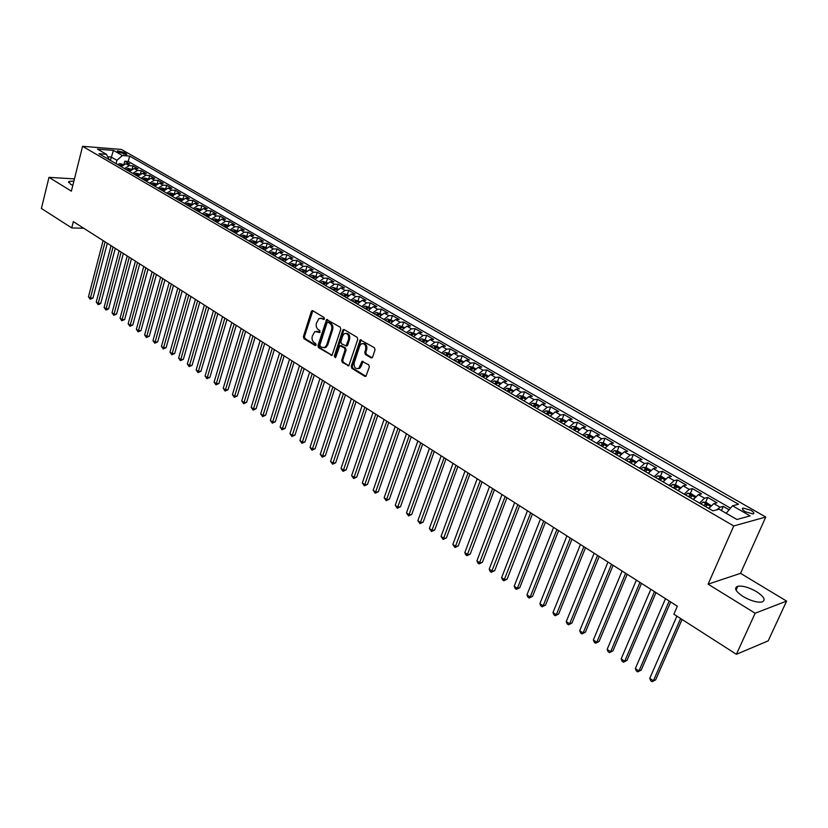 <?xml version="1.0" encoding="UTF-8"?>
<svg xmlns="http://www.w3.org/2000/svg" width="828" height="828" viewBox="0 0 828 828"><rect width="100%" height="100%" fill="white"/><g stroke="black" fill="none" stroke-linecap="round" stroke-linejoin="round"><path stroke-width="1.24" d="M324.421 318.873L323.996 317.445L312.808 310.728L311.318 311.504L303.39 336.634L303.99 338.662L315.044 345.504L316.089 344.986L315.665 343.558L314.226 342.668C312.291 341.146 311.649 338.973 312.301 336.137L314.806 331.562L319.846 332.514L319.825 330.538L318.376 329.658C316.42 328.147 315.779 325.963 316.441 323.127L319.008 318.48L321.916 318.542L323.365 319.422L324.421 318.873M756.533 591.647C749.029 587.404 742.788 585.603 737.82 586.234C733.711 587.921 735.461 591.347 743.078 596.512C750.582 600.786 756.854 602.618 761.884 602.028C766.066 600.279 764.275 596.822 756.533 591.647M73.889 181.073L68.91 181.404L70.442 184.189L72.812 185.4M750.83 510.276L743.161 508.05C741.619 508.62 742.364 509.841 745.386 511.735L753.076 513.971C754.629 513.401 753.884 512.17 750.83 510.276M371.016 357.851L372.61 357.085L375.043 349.82L374.401 347.698L360.232 339.822L351.238 366.224L351.859 368.315L364.837 376.357L365.935 376.316L369.329 366.907L368.698 364.796L362.022 361.391L358.741 368.346C355.336 369.195 353.825 367.353 354.198 362.809L359.776 345.918L361.215 343.91C364.61 343.134 366.1 344.997 365.697 349.499L364.755 352.324L365.386 354.436L371.016 357.851L372.114 357.81M708.095 584.175L755.146 613.217L736.392 654.306L768.187 640.872L786.6 601.097L740.542 573.328L765.755 517.024L733.743 525.966L708.095 584.175L740.542 573.328M74.448 178.879L48.987 177.347L71.374 191.164L82.583 146.308L733.743 525.966M48.987 177.347L41.4 208.459L71.746 227.917L83.742 228.259M736.392 654.306L673.868 614.2L677.345 606.199L73.33 221.635L71.746 227.917M340.794 329.223L340.173 327.153L326.605 319.546L317.931 345.628L318.532 347.667L332.018 355.409L340.794 329.223M344.231 329.596L357.127 337.327L357.758 339.418L348.816 365.769L342.306 362.395L341.685 360.315L345.059 349.996L344.438 347.915L339.822 345.711L335.785 357.178L335.423 357.696L334.295 356.247L342.688 330.362L344.231 329.596L342.688 330.362M729.126 509.779L723.248 506.384L721.436 510.534M716.665 509.862L720.081 507.191L713.829 503.579L717.017 502.793L707.733 497.431L705.58 502.42M699.505 503.051L704.524 498.208L698.366 494.647L701.585 493.892L692.436 488.613L690.324 493.55M684.176 494.14L689.196 489.348L683.131 485.839L686.381 485.115L677.356 479.909L675.296 484.804M669.065 485.353L674.095 480.613L668.113 477.156L671.384 476.462L662.483 471.339L660.465 476.172M654.172 476.69L659.202 472.001L653.302 468.596L656.594 467.934L647.827 462.883L645.85 467.675M639.485 468.141L644.515 463.514L638.698 460.151L642.021 459.53L633.368 454.541L631.433 459.292M625.005 459.726L630.036 455.141L624.302 451.829L627.645 451.239L619.116 446.323L617.222 451.022M610.733 451.415L615.753 446.892L610.101 443.622L613.465 443.063L605.051 438.209L603.198 442.866M596.646 443.228L601.666 438.747L596.088 435.528L599.482 434.99L591.182 430.208L589.37 434.824M582.757 435.145L587.776 430.715L582.281 427.538L585.696 427.041L577.509 422.321L575.719 426.886M569.064 427.176L574.073 422.797L568.65 419.661L572.086 419.185L564.003 414.528L562.253 419.061M555.547 419.32L560.556 414.983L555.205 411.889L558.662 411.444L550.692 406.848L548.974 411.34M546.925 414.3L547.587 412.572L549.254 413.451L547.732 414.58M542.205 411.557L547.225 407.272L541.936 404.219L545.414 403.805L537.548 399.272L535.861 403.722M529.051 403.909L534.06 399.665L528.844 396.653L532.342 396.26L524.579 391.789L522.923 396.198L519.715 395.67L517.417 397.14M516.072 396.353L521.071 392.161L515.927 389.191L519.435 388.829L511.776 384.409L510.151 388.798M503.258 388.901L508.257 384.751L503.186 381.822L506.705 381.48L499.149 377.123L497.545 381.491M490.611 381.553L495.61 377.444L490.6 374.546L494.14 374.235L486.678 369.93L485.104 374.277M478.139 374.287L483.128 370.23L478.18 367.363L481.741 367.073L474.372 362.83L472.819 367.156M465.812 367.125L470.801 363.099L465.916 360.284L469.486 360.014L462.221 355.812L460.689 360.128M453.651 360.045L458.64 356.071L453.816 353.277L457.398 353.038L450.225 348.899L448.714 353.183M441.645 353.07L446.623 349.126L441.862 346.373L445.464 346.156L438.374 342.067L436.884 346.332M429.794 346.166L434.762 342.274L430.063 339.552L433.675 339.356L426.668 335.309L425.209 339.563M418.088 339.366L423.056 335.506L418.409 332.815L422.032 332.639L415.118 328.654L413.669 332.877M406.527 332.639L411.485 328.819L406.9 326.16L410.543 326.004L403.712 322.071L402.284 326.273M395.111 325.994L400.069 322.216L395.536 319.598L399.179 319.453L392.441 315.561L391.033 319.753M383.84 319.442L388.787 315.696L384.306 313.108L387.97 312.984L381.304 309.144L379.917 313.315M372.704 312.963L377.64 309.248L373.221 306.691L376.885 306.598L370.302 302.8L368.936 306.95M361.701 306.567L366.628 302.882L362.271 300.367L365.945 300.285L359.435 296.527L358.089 300.667M350.834 300.243L355.761 296.6L351.445 294.106L355.129 294.043L348.702 290.338L347.377 294.457M340.101 293.992L345.017 290.39L340.753 287.927L344.448 287.885L338.093 284.221L336.789 288.32M329.492 287.823L334.398 284.252L330.186 281.82L333.891 281.789L327.619 278.177L326.325 282.255M319.008 281.727L323.903 278.187L319.743 275.786L323.458 275.776L317.259 272.205L315.986 276.262M308.647 275.703L313.543 272.195L309.424 269.824L313.15 269.824L307.022 266.295L305.76 270.332M298.411 269.752L303.296 266.274L299.229 263.925L302.955 263.956L296.9 260.458L295.658 264.484M288.299 263.863L293.174 260.427L289.158 258.098L292.884 258.139L286.902 254.693L285.67 258.698M278.301 258.046L283.166 254.641L279.191 252.343L282.928 252.395L277.007 248.99L275.807 252.975M268.417 252.302L273.271 248.917L269.348 246.651L273.085 246.723L267.237 243.349L266.047 247.324M258.647 246.62L263.49 243.266L259.609 241.031L263.356 241.114L257.58 237.771L256.401 241.735M248.99 241L253.823 237.677L249.994 235.462L253.741 235.566L248.027 232.264L246.868 236.197M239.437 235.442L244.27 232.161L240.472 229.967L244.229 230.081L238.578 226.82L237.429 230.733M229.998 229.956L234.821 226.696L231.064 224.523L234.831 224.657L229.242 221.428L228.104 225.33M220.662 224.523L225.475 221.293L221.769 219.151L225.526 219.296L220 216.098L218.892 219.989M211.43 219.151L216.232 215.953L212.568 213.831L216.336 213.986L210.871 210.829L209.763 214.7M202.301 213.841L207.093 210.674L203.471 208.573L207.238 208.739L201.835 205.623L200.749 209.474L196.836 208.314L194.559 209.339M193.276 208.594L198.058 205.447L194.476 203.377L198.244 203.553L192.903 200.469L191.858 204.195M184.344 203.398L189.126 200.283L185.576 198.234L189.353 198.42L184.064 195.367L183.06 198.968M175.515 198.265L180.287 195.17L176.778 193.141L180.556 193.348L175.319 190.326L174.366 193.814M166.78 193.183L171.541 190.119L168.063 188.111L171.851 188.329L166.666 185.337L165.755 188.712M158.138 188.153L162.888 185.12L159.452 183.133L163.24 183.361L158.117 180.4L157.227 183.681M149.599 183.185L154.329 180.173L150.934 178.206L154.722 178.444L149.651 175.526L148.802 178.693M141.143 178.268L145.863 175.277L142.509 173.331L146.287 173.58L141.277 170.692L140.46 173.776M132.77 173.404L137.489 170.433L134.167 168.508L137.955 168.777L132.987 165.91L129.199 165.641L124.5 168.581M132.201 168.902L132.987 165.91M117.98 151.928L126.86 154.536L124.386 152.435L117.307 150.851L117.98 151.928M765.755 517.024L121.488 149.464L82.583 146.308M736.941 519.477L726.177 513.236L732.521 505.794L738.535 504.242L129.644 156.099L122.399 155.54L116.893 160.342L116.034 163.665M732.521 505.794L750.096 515.885L736.889 519.487L719.17 509.22L712.877 510.835L98.946 153.718L106.419 154.298L97.476 149.123L113.457 150.406L122.399 155.54M730.503 508.154L128.247 161.439L124.79 161.181L129.696 164.016L125.908 163.737L121.209 166.676M137.489 170.433L141.277 170.692M145.863 175.277L149.651 175.526M154.329 180.173L158.117 180.4M162.888 185.12L166.666 185.337M171.541 190.119L175.319 190.326M180.287 195.17L184.064 195.367M189.126 200.283L192.903 200.469M198.058 205.447L201.835 205.623M207.093 210.674L210.871 210.829M216.232 215.953L220 216.098M225.475 221.293L229.242 221.428M234.821 226.696L238.578 226.82M244.27 232.161L248.027 232.264M253.823 237.677L257.58 237.771M263.49 243.266L267.237 243.349M273.271 248.917L277.007 248.99M283.166 254.641L286.902 254.693M293.174 260.427L296.9 260.458M303.296 266.274L307.022 266.295M313.543 272.195L317.259 272.205M323.903 278.187L327.619 278.177M334.398 284.252L338.093 284.221M345.017 290.39L348.702 290.338M355.761 296.6L359.435 296.527M366.628 302.882L370.302 302.8M377.64 309.248L381.304 309.144M388.787 315.696L392.441 315.561M400.069 322.216L403.712 322.071M411.485 328.819L415.118 328.654M423.056 335.506L426.668 335.309M434.762 342.274L438.374 342.067M446.623 349.126L450.225 348.899M458.64 356.071L462.221 355.812M470.801 363.099L474.372 362.83M483.128 370.23L486.678 369.93M495.61 377.444L499.149 377.123M508.257 384.751L511.776 384.409M521.071 392.161L524.579 391.789M534.06 399.665L537.548 399.272M547.225 407.272L550.692 406.848M560.556 414.983L564.003 414.528M574.073 422.797L577.509 422.321M587.776 430.715L591.182 430.208M601.666 438.747L605.051 438.209M615.753 446.892L619.116 446.323M630.036 455.141L633.368 454.541M644.515 463.514L647.827 462.883M659.202 472.001L662.483 471.339M674.095 480.613L677.356 479.909M689.196 489.348L692.436 488.613M704.524 498.208L707.733 497.431M720.081 507.191L723.248 506.384M116.893 160.342L111.211 157.041L107.733 156.782M110.352 160.363L113.457 150.406M755.146 613.217L786.6 601.097M124.034 164.089L124.79 161.181M128.247 161.439L129.644 156.099M109.317 159.752L106.419 154.298M134.167 168.508L129.447 171.468M142.509 173.331L137.779 176.312M150.934 178.206L146.204 181.208M159.452 183.133L154.712 186.165M168.063 188.111L163.313 191.164M176.778 193.141L172.017 196.226M185.576 198.234L180.804 201.339M194.476 203.377L189.695 206.514M203.471 208.573L198.679 211.74M212.568 213.831L207.766 217.019M221.769 219.151L216.957 222.37M231.064 224.523L226.251 227.772M240.472 229.967L235.649 233.237M249.994 235.462L245.15 238.764M259.609 241.031L254.765 244.363M269.348 246.651L264.494 250.015M279.191 252.343L274.327 255.738M289.158 258.098L284.283 261.534M299.229 263.925L294.354 267.382M309.424 269.824L304.538 273.312M319.743 275.786L314.847 279.305M330.186 281.82L325.28 285.381M340.753 287.927L335.837 291.518M351.445 294.106L346.528 297.738M362.271 300.367L357.334 304.021M373.221 306.691L368.284 310.396M384.306 313.108L379.369 316.834M395.536 319.598L390.588 323.365M406.9 326.16L401.942 329.968M418.409 332.815L413.451 336.665M430.063 339.552L425.095 343.434M441.862 346.373L436.884 350.296M453.816 353.277L448.838 357.241M465.916 360.284L460.937 364.279M478.18 367.363L473.192 371.41M490.6 374.546L485.601 378.634M503.186 381.822L498.187 385.951M515.927 389.191L510.928 393.362M528.844 396.653L523.845 400.876M541.936 404.219L536.927 408.483M555.205 411.889L550.185 416.205M568.65 419.661L563.63 424.019M582.281 427.538L577.261 431.947M596.088 435.528L591.068 439.978M610.101 443.622L605.071 448.124M624.302 451.829L619.272 456.383M638.698 460.151L633.668 464.767M653.302 468.596L648.272 473.254M668.113 477.156L663.083 481.875M683.131 485.839L678.111 490.611M698.366 494.647L693.346 499.47M713.829 503.579L708.809 508.464M324.214 319.256L320.829 318.138M316.627 331.21L320.053 332.339M312.849 310.748L304.445 336.582L305.046 338.611L315.913 345.338M327.557 319.577L318.987 345.566L319.587 347.615L332.08 355.347L331.034 355.409M328.064 322.247L327.008 322.785L319.898 344.997L320.322 346.435L321.854 347.377L324.928 347.398L326.677 344.986L331.573 329.761C332.245 326.894 331.593 324.7 329.606 323.179L328.064 322.247L329.12 322.206L328.002 322.216M324.09 347.75L325.973 347.336L327.733 344.924L326.677 344.986M329.12 322.206L330.662 323.137C332.649 324.659 333.301 326.853 332.628 329.72L327.733 344.924M347.77 365.779L348.826 365.707L343.351 362.322L342.306 362.395M340.722 345.659L345.483 347.853L346.104 349.933L342.73 360.242L343.351 362.322M343.734 330.32L335.34 356.185L335.619 357.51M348.567 339.232C348.981 334.854 347.543 333.001 344.262 333.663L342.761 335.723L340.836 341.643L341.457 343.724L346.083 345.928L348.567 339.232L349.613 339.18C350.14 335.361 348.94 333.405 345.99 333.322M346.207 345.918L347.677 345.11L346.632 345.172M349.613 339.18L347.677 345.11M363.026 343.506C366.038 343.589 367.28 345.555 366.742 349.437L365.8 352.262L366.431 354.363L372.051 357.779M357.965 368.719L359.787 368.263L361.122 366.349L360.076 366.431M362.022 361.391L363.016 361.329L361.122 366.349M360.232 339.822L361.194 339.78L352.283 366.152L352.904 368.232L365.955 376.305M123.217 164.544L119.812 163.623L117.566 164.555M103.107 240.596L88.472 296.776L90.407 298.09L92.974 298.049L107.309 243.277M120.101 166.024L121.809 165.062L120.536 164.627L119.118 165.455M92.974 298.049L90.19 299.239L90.407 298.09L105.084 241.859M90.19 299.239L88.472 296.776M131.466 169.316L128.009 168.384L125.763 169.316M111.066 245.657L96.245 302.065L98.201 303.39L100.778 303.338L115.278 248.348M128.319 170.806L130.037 169.843L128.754 169.388L127.326 170.226M100.778 303.338L99.008 304.518L97.973 304.538L98.201 303.39L113.063 246.941M97.973 304.538L96.245 302.065M139.797 174.149L136.289 173.187L134.043 174.139M119.108 250.78L104.1 307.405L106.077 308.74L108.644 308.689L123.341 253.482M136.63 175.639L138.338 174.667L137.055 174.211L135.626 175.06M108.644 308.689L106.874 309.869L105.839 309.889L106.077 308.74L121.126 252.064M105.839 309.889L104.1 307.405M148.233 179.034L144.662 178.041L142.406 179.003M127.233 255.956L112.039 312.798L114.036 314.154L116.603 314.081L131.476 258.657M145.024 180.525L146.732 179.541L145.438 179.086L144.01 179.935M116.603 314.081L113.788 315.302L114.036 314.154L129.272 257.26M113.788 315.302L112.039 312.798M156.751 183.971L153.128 182.957L150.872 183.93M135.44 261.182L120.06 318.242L122.078 319.618L124.645 319.536L139.704 263.894M153.511 185.462L155.219 184.468L153.915 184.002L152.487 184.861M124.645 319.536L121.819 320.767L122.078 319.618L137.5 262.497M121.819 320.767L120.06 318.242M165.352 188.96L161.677 187.915L159.421 188.898M143.73 266.461L128.164 323.758L130.203 325.135L132.77 325.052L148.015 269.193M162.485 188.981L162.091 190.45L163.799 189.457L162.485 188.981L161.056 189.85M132.77 325.052L129.924 326.284L145.821 267.796M129.924 326.284L128.164 323.758M174.056 194.011L170.32 192.934L168.063 193.928M152.114 271.801L136.351 329.316L138.411 330.724L140.977 330.62L156.42 274.544M170.765 195.491L172.472 194.487L171.158 194.011L169.719 194.891M140.977 330.62L138.121 331.862L154.225 273.147M138.121 331.862L136.351 329.316M182.864 199.103L179.065 198.006L176.799 199.01M160.591 277.194L144.621 334.947L146.701 336.354L149.268 336.251L164.907 279.947M179.914 199.093L179.5 200.583L181.239 199.579L179.914 199.093L178.465 199.983M149.268 336.251L146.411 337.503L162.723 278.55M146.411 337.503L144.621 334.947M191.754 204.268L187.904 203.129L185.627 204.143M169.16 282.648L152.983 340.629L155.084 342.057L157.651 341.933L173.497 285.412M188.391 205.748L190.098 204.733L188.763 204.237L187.325 205.127M157.651 341.933L154.774 343.196L171.313 284.025M154.774 343.196L152.983 340.629M177.813 288.165L161.439 346.373L163.561 347.812L166.128 347.688L182.17 290.928M197.354 210.964L199.062 209.939L197.716 209.432L196.267 210.333M166.128 347.688L163.24 348.95L179.997 289.552M163.24 348.95L161.439 346.373M209.846 214.752L205.861 213.552L203.595 214.597M186.569 293.733L169.978 352.179L172.12 353.639L174.687 353.494L190.937 296.517M206.41 216.232L208.118 215.197L206.772 214.69L205.323 215.601M174.687 353.494L171.789 354.777L188.774 295.141M171.789 354.777L169.978 352.179M219.047 220.082L215.001 218.851L212.724 219.906M195.418 299.363L178.61 358.048L180.783 359.518L183.34 359.373L199.807 302.158M215.57 221.562L217.278 220.527L215.922 220.01L214.473 220.921M183.34 359.373L180.432 360.656L197.644 300.781M180.432 360.656L178.61 358.048M228.342 225.464L224.233 224.212L221.956 225.278M204.361 305.066L187.335 363.978L189.529 365.469L192.096 365.303L208.77 307.871M224.843 226.955L226.541 225.909L225.175 225.382L223.726 226.303M192.096 365.303L189.167 366.607L206.617 306.495M189.167 366.607L187.335 363.978M237.75 230.919L233.579 229.635L231.291 230.701M213.407 310.821L196.153 369.971L198.378 371.482L200.935 371.306L217.826 313.636M234.21 232.399L235.908 231.354L234.541 230.815L233.082 231.747M200.935 371.306L198.006 372.61L215.684 312.27M198.006 372.61L196.153 369.971M247.261 236.435L243.018 235.111L240.741 236.197M222.556 316.648L205.075 376.036L207.321 377.558L209.877 377.371L226.986 319.473M243.691 237.915L245.388 236.849L244.001 236.311L242.542 237.253M209.877 377.371L206.928 378.686L224.854 318.107M206.928 378.686L205.075 376.036M256.887 242.014L252.571 240.658L250.284 241.755M231.799 322.527L214.09 382.163L216.367 383.706L218.913 383.509L236.249 325.363M253.275 243.494L254.972 242.418L253.575 241.869L252.116 242.821M218.913 383.509L215.953 384.834L234.127 324.017M215.953 384.834L214.09 382.163M266.616 247.655L262.238 246.268L259.951 247.375M241.145 328.488L223.208 388.363L225.506 389.926L228.052 389.709L245.626 331.335M262.962 249.135L264.66 248.048L263.263 247.489L261.793 248.452M228.052 389.709L225.081 391.044L243.504 329.979M225.081 391.044L223.208 388.363M276.459 253.358L272.008 251.94L269.721 253.057M250.605 334.502L232.43 394.625L234.748 396.208L237.294 395.981L255.096 337.369M272.774 254.838L274.472 253.751L273.054 253.182L271.594 254.144M237.294 395.981L234.314 397.326L252.985 336.023M234.314 397.326L232.43 394.625M286.426 259.133L281.903 257.674L279.605 258.812M260.168 340.598L241.745 400.959L244.094 402.563L246.641 402.325L264.681 343.465M282.7 260.603L284.387 259.516L282.969 258.936L281.499 259.909M246.641 402.325L243.639 403.681L262.579 342.13M243.639 403.681L241.745 400.959M296.496 264.97L291.901 263.48L289.603 264.629M269.845 346.756L251.174 407.366L253.544 408.98L256.09 408.732L274.368 349.633M292.729 266.44L294.426 265.343L292.998 264.753L291.518 265.736M256.09 408.732L253.078 410.098L272.277 348.298M253.078 410.098L251.174 407.366M306.691 270.88L302.023 269.348L299.726 270.518M279.626 352.987L260.706 413.855L263.107 415.48L265.643 415.221L284.17 355.874M302.893 272.35L304.58 271.242L303.141 270.642L301.661 271.636M265.643 415.221L262.621 416.598L282.089 354.55M262.621 416.598L260.706 413.855M317.01 276.862L312.259 275.289L309.962 276.469M289.521 359.28L270.352 420.407L272.774 422.052L275.31 421.773L294.085 362.188M313.16 278.332L314.847 277.214L313.398 276.604L311.928 277.608M275.31 421.773L272.277 423.17L292.015 360.873M272.277 423.17L270.352 420.407M327.453 282.907L322.62 281.303L320.322 282.493M299.539 365.655L280.102 427.031L282.555 428.697L285.091 428.407L304.114 368.574M323.562 284.377L325.238 283.259L323.789 282.638L322.309 283.652M285.091 428.407L282.037 429.815L302.054 367.259M282.037 429.815L280.102 427.031M338.021 289.034L333.104 287.388L330.807 288.589M309.662 372.103L289.966 433.737L292.45 435.424L294.975 435.124L314.267 375.032M334.088 290.504L335.764 289.365L334.295 288.734L332.815 289.759M294.975 435.124L291.911 436.532L312.218 373.728M291.911 436.532L289.966 433.737M348.712 295.234L343.724 293.547L341.426 294.768M319.918 378.634L299.943 440.517L302.458 442.224L304.983 441.914L324.535 381.573M344.738 296.693L346.414 295.555L344.934 294.913L343.454 295.948M304.983 441.914L301.909 443.332L322.496 380.28M301.909 443.332L299.943 440.517M359.538 301.506L354.456 299.777L352.159 301.009M330.289 385.237L310.034 447.379L312.58 449.107L315.095 448.776L334.926 388.187M355.512 302.965L357.189 301.816L355.698 301.164L354.218 302.21M315.095 448.776L312.011 450.204L332.897 386.893M312.011 450.204L310.034 447.379M370.489 307.85L365.334 306.081L363.026 307.333M340.774 391.913L320.25 454.324L322.827 456.073L325.342 455.721L345.431 394.884M366.421 309.31L368.087 308.151L366.597 307.488L365.107 308.544M325.342 455.721L322.237 457.17L343.423 393.6M322.237 457.17L320.25 454.324M381.584 314.278L376.336 312.466L374.028 313.74M351.393 398.682L330.579 461.351L333.187 463.121L335.692 462.748L356.071 401.652M377.475 315.737L379.131 314.568L377.63 313.895L376.14 314.961M335.692 462.748L332.587 464.208L354.074 400.379M332.587 464.208L330.579 461.351M392.803 320.788L387.473 318.935L385.175 320.219M362.146 405.523L341.043 468.462L343.672 470.242L346.176 469.869L366.835 408.504M388.653 322.237L390.309 321.067L388.798 320.374L387.307 321.45M346.176 469.869L343.051 471.329L364.848 407.241M343.051 471.329L341.043 468.462M404.178 327.37L398.754 325.476L396.446 326.77M373.024 412.447L351.621 475.645L354.291 477.456L356.785 477.063L377.734 415.449M399.976 328.819L401.621 327.64L400.1 326.936L398.61 328.033M356.785 477.063L353.649 478.543L375.767 414.186M353.649 478.543L351.621 475.645M415.687 334.046L410.171 332.1L407.862 333.415M384.037 419.454L362.333 482.931L365.024 484.763L367.518 484.349L388.767 422.466M411.433 335.495L413.079 334.305L411.547 333.591L410.046 334.688M367.518 484.349L364.361 485.839L386.811 421.224M364.361 485.839L362.333 482.931M427.341 340.794L421.731 338.807L419.423 340.142M395.173 426.555L373.169 490.29L375.891 492.153L378.386 491.718L399.934 429.577M423.036 342.243L424.681 341.043L423.139 340.318L421.638 341.426M378.386 491.718L375.219 493.219L397.989 428.335M375.219 493.219L373.169 490.29M439.14 347.636L436.604 346.166L433.437 345.607L431.129 346.953M406.465 433.737L384.14 497.752L386.893 499.626L389.377 499.18L411.237 436.77M434.793 349.074L436.428 347.874L434.876 347.129L433.375 348.257M389.377 499.18L386.2 500.702L409.301 435.549M386.2 500.702L384.14 497.752M451.094 354.57L448.465 353.038L445.298 352.48L442.99 353.846M417.881 441.003L395.235 505.297L398.04 507.202L400.504 506.736L422.673 444.056M446.696 355.999L448.331 354.788L446.758 354.032L445.257 355.171M400.504 506.736L397.316 508.268L420.759 442.845M397.316 508.268L395.235 505.297M463.204 361.588L460.482 360.004L457.304 359.445L454.996 360.832M429.453 448.372L406.476 512.936L409.311 514.861L411.775 514.374L434.265 451.436M458.753 363.016L460.378 361.795L458.795 361.018L457.294 362.167M411.775 514.374L408.566 515.916L432.361 450.225M408.566 515.916L406.476 512.936M475.469 368.688L472.653 367.063L469.466 366.504L467.158 367.901M441.158 455.824L417.861 520.667L420.727 522.623L423.18 522.116L445.992 458.909M470.966 370.116L472.581 368.884L470.987 368.098L469.486 369.257M423.18 522.116L419.951 523.679L444.108 457.708M419.951 523.679L417.861 520.667M487.889 375.891L484.98 374.204L481.782 373.656L479.484 375.074M453.019 463.38L429.38 528.502L432.278 530.479L434.731 529.951L457.874 466.464M483.335 377.309L484.949 376.078L483.345 375.27L481.844 376.44M434.731 529.951L431.491 531.524L456.011 465.284M431.491 531.524L429.38 528.502M500.474 383.188L497.462 381.439L494.264 380.901L491.967 382.329M465.036 471.029L441.045 536.43L443.984 538.428L446.416 537.889L469.9 474.123M495.868 384.606L497.473 383.354L495.858 382.536L494.357 383.726M446.416 537.889L443.166 539.473L468.058 472.954M443.166 539.473L441.045 536.43M513.236 390.578L510.12 388.777L506.912 388.228L504.604 389.688M477.197 478.77L452.854 544.462L455.824 546.48L458.257 545.921L482.093 481.886M508.558 391.986L510.162 390.733L508.537 389.895L507.026 391.095M458.257 545.921L454.996 547.525L480.261 480.726M454.996 547.525L452.854 544.462M526.153 398.071L522.934 396.198M489.514 486.616L464.818 552.597L467.83 554.636L470.252 554.056L494.43 489.741M521.433 399.469L523.027 398.206L521.381 397.357L519.87 398.568M470.252 554.056L466.971 555.671L492.629 488.592M466.971 555.671L465.76 554.853L464.818 552.597M539.245 405.658L535.923 403.733L532.704 403.195L530.406 404.695M501.996 494.564L476.928 560.825L479.981 562.905L482.393 562.295L506.933 497.7M534.464 407.055L536.058 405.782L534.391 404.913L532.89 406.144M482.393 562.295L479.101 563.93L505.142 496.562M479.101 563.93L477.88 563.092L476.928 560.825M552.514 413.348L549.088 411.361L545.859 410.833L543.561 412.344M514.643 502.617L489.203 569.167L492.287 571.268L494.699 570.647L519.601 505.773M547.587 412.572L546.087 413.814M494.699 570.647L491.377 572.283L517.831 504.645M491.377 572.283L490.145 571.444L489.203 569.167M565.969 421.141L562.429 419.092L559.19 418.564L556.902 420.106M527.457 510.772L501.623 577.613L504.759 579.745L507.15 579.093L532.435 513.94M561.063 422.528L562.647 421.235L560.96 420.334L559.449 421.587M507.15 579.093L503.828 580.759L530.686 512.822M503.828 580.759L502.575 579.9L501.623 577.613M579.6 429.049L575.946 426.927L572.707 426.41L570.409 427.962M540.436 519.032L514.219 586.172L517.396 588.335L519.777 587.663L545.435 522.22M574.642 430.425L576.205 429.121L574.508 428.2L573.007 429.473M519.777 587.663L516.434 589.329L517.396 588.335L543.706 521.122M516.434 589.329L515.161 588.47L514.219 586.172M593.428 437.06L589.65 434.866L586.4 434.358L584.113 435.932M553.59 527.415L526.97 594.846L530.189 597.029L532.559 596.336L558.61 530.603M588.397 438.426L589.96 437.112L588.242 436.18L586.741 437.463M532.559 596.336L529.195 598.023L530.189 597.029L556.913 529.527M529.195 598.023L527.912 597.154L526.97 594.846M607.441 445.174L603.55 442.918L600.29 442.411L598.002 444.015M566.921 535.902L539.897 603.633L543.158 605.848L545.517 605.123L571.962 539.111M602.349 446.54L603.902 445.216L602.173 444.263L600.662 445.567M545.517 605.123L542.143 606.831L543.158 605.848L570.285 538.034M542.143 606.831L540.839 605.941L539.897 603.633M621.652 453.413L617.636 451.084L614.448 450.598L612.089 452.202M580.438 544.503L552.99 612.534L556.292 614.78L558.641 614.034L585.489 547.722M616.498 454.769L618.03 453.433L616.291 452.461L614.79 453.775M558.641 614.034L555.246 615.753L556.292 614.78L583.843 546.666M555.246 615.753L553.932 614.852L552.99 612.534M636.059 461.765L631.919 459.364L628.721 458.878L626.372 460.513M594.131 553.218L566.269 621.549L569.612 623.826L571.941 623.06L599.213 556.457M630.832 463.111L632.364 461.765L630.605 460.782L629.104 462.107M571.941 623.06L568.536 624.798L569.612 623.826L597.578 555.422M568.536 624.798L567.201 623.888L566.269 621.549M650.663 470.232L646.399 467.758L643.201 467.282L640.851 468.938M648.666 472.653L648.169 473.192M608.011 562.057L579.714 630.698L583.109 632.996L585.417 632.209L613.113 565.307M645.374 471.567L646.906 470.211L645.126 469.207L643.625 470.552M585.417 632.209L582.001 633.958L583.109 632.996L611.509 564.282M582.001 633.958L580.645 633.037L579.714 630.698M665.484 478.822L661.086 476.266L657.877 475.8L655.528 477.477M663.549 481.161L662.949 481.792M622.087 571.02L593.345 639.961L596.781 642.3L599.079 641.483L627.21 574.28M660.123 480.147L661.644 478.781L659.854 477.756L658.343 479.112M599.079 641.483L595.642 643.252L596.781 642.3L625.637 573.276M595.642 643.252L594.276 642.311L593.345 639.961M680.481 487.568L675.979 484.897L672.771 484.432L670.432 486.139M678.639 489.793L677.956 490.518M636.359 580.107L607.162 649.349L610.65 651.719L612.937 650.88L641.503 583.378M675.089 488.851L676.59 487.475L674.789 486.429L673.278 487.806M612.937 650.88L609.48 652.661L610.65 651.719L639.951 582.394M609.48 652.661L608.094 651.719L607.162 649.349M695.634 496.5L691.09 493.654L687.789 493.188L685.532 494.927M693.957 498.539L693.171 499.377M650.829 589.319L621.166 658.871L624.705 661.272L626.972 660.402L655.993 592.61M690.262 497.68L691.763 496.282L689.941 495.216L688.43 496.614M626.972 660.402L623.505 662.214L624.705 661.272L654.472 591.637M623.505 662.214L622.097 661.251L621.166 658.871M711.014 505.566L706.419 502.544L703.117 502.078L700.861 503.848M709.503 507.419L708.613 508.351M665.495 598.654L635.366 668.527L638.947 670.959L641.203 670.059L670.69 601.966M705.663 506.632L707.164 505.225L705.321 504.138L703.8 505.556M705.321 504.138L704.514 505.97L705.321 504.138M641.203 670.059L637.726 671.881L638.947 670.959L669.2 601.014M637.726 671.881L636.287 670.908L635.366 668.527M676.89 616.135L649.773 678.318L653.395 680.782L655.641 679.86L682.075 619.468M655.641 679.86L652.133 681.692L653.395 680.782L680.626 618.537M652.133 681.692L650.684 680.709L649.773 678.318M129.199 165.641L125.908 163.737M123.879 154.401L124.386 152.435M125.856 154.66L126.177 153.449M322.972 318.511L321.916 318.542M319.908 332.473L319.194 332.504M318.801 331.573L317.745 331.624M315.779 345.473L315.044 345.504M305.046 338.611L303.99 338.662M304.445 336.582L303.39 336.634M312.373 311.473L311.318 311.504M324.069 319.391L323.365 319.422M319.587 347.615L318.532 347.667M318.987 345.566L317.931 345.628M327.07 320.301L326.015 320.332M332.628 329.72L331.573 329.761M330.662 323.137L329.606 323.179M342.73 360.242L341.685 360.315M346.104 349.933L345.059 349.996M345.483 347.853L344.438 347.915M341.861 345.649L340.805 345.7M335.34 356.185L334.295 356.247M366.431 354.363L365.386 354.436M365.8 352.262L364.755 352.324M366.742 349.437L365.697 349.499M362.55 362.043L361.515 362.115M365.883 376.274L364.837 376.357M352.904 368.232L351.859 368.315M352.283 366.152L351.238 366.224M360.729 340.525L359.683 340.587M122.461 165.134L119.884 163.633M120.195 165.942L120.536 164.627M130.71 169.916L128.081 168.394M128.402 170.734L128.754 169.388M139.042 174.76L136.361 173.197M136.692 175.577L137.055 174.211M147.467 179.645L144.734 178.061M145.066 180.483L145.438 179.086M155.985 184.582L153.201 182.967M153.532 185.441L153.915 184.002M164.596 189.581L161.75 187.935M173.29 194.632L170.402 192.945M170.744 195.491L171.158 194.011M182.088 199.734L179.138 198.016M190.989 204.889L187.977 203.15M188.349 205.727L188.763 204.237M199.983 210.115L196.909 208.325M197.302 210.933L197.716 209.432M209.07 215.383L205.944 213.572M206.348 216.191L206.772 214.69M218.271 220.724L215.073 218.871M215.487 221.511L215.922 220.01M227.565 226.116L224.305 224.233M224.74 226.893L225.175 225.382M236.974 231.571L233.651 229.646M234.096 232.337L234.541 230.815M246.475 237.087L243.09 235.131M243.556 237.843L244.001 236.311M256.1 242.676L252.654 240.669M253.12 243.401L253.575 241.869M265.829 248.317L262.31 246.278M262.797 249.031L263.263 247.489M275.672 254.03L272.091 251.95M272.588 254.724L273.054 253.182M285.629 259.806L281.975 257.684M282.493 260.489L282.969 258.936M295.71 265.653L291.974 263.49M292.512 266.316L292.998 264.753M305.905 271.574L302.096 269.369M302.655 272.215L303.141 270.642M316.213 277.556L312.342 275.31M312.912 278.177L313.398 276.604M326.656 283.611L322.703 281.313M323.282 284.221L323.789 282.638M337.224 289.738L333.187 287.399M333.787 290.328L334.295 288.734M347.905 295.948L343.796 293.557M344.417 296.507L344.934 294.913M358.731 302.22L354.539 299.788M355.181 302.769L355.698 301.164M369.681 308.575L365.407 306.101M366.069 309.103L366.597 307.488M380.776 315.013L376.409 312.487M377.092 315.509L377.63 313.895M391.996 321.523L387.556 318.946M388.249 321.999L388.798 320.374M403.36 328.116L398.827 325.487M399.541 328.571L400.1 326.936M414.869 334.802L410.253 332.111M410.988 335.226L411.547 333.591M426.524 341.56L421.814 338.828M422.57 341.964L423.139 340.318M438.322 348.402L433.52 345.618M434.296 348.785L434.876 347.129M450.277 355.336L445.371 352.49M446.168 355.698L446.758 354.032M462.386 362.364L457.377 359.466M458.205 362.695L458.795 361.018M474.651 369.485L469.548 366.514M470.387 369.785L470.987 368.098M487.071 376.688L481.865 373.666M482.734 376.957L483.345 375.27M499.657 383.985L494.347 380.911M495.237 384.233L495.858 382.536M512.408 391.385L506.984 388.249M507.906 391.603L508.537 389.895M525.325 398.889L519.798 395.68M520.74 399.075L521.381 397.357M538.417 406.486L532.777 403.215M533.75 406.641L534.391 404.913M551.686 414.176L545.942 410.843M565.141 421.98L559.273 418.585M560.287 422.073L560.96 420.334M578.772 429.898L572.779 426.42M573.825 429.949L574.508 428.2M592.589 437.909L586.483 434.369M587.549 437.94L588.242 436.18M606.603 446.044L600.372 442.431M601.47 446.033L602.173 444.263M620.814 454.282L614.448 450.598M615.577 454.241L616.291 452.461M635.211 462.645L628.721 458.878M629.88 462.562L630.605 460.782M649.825 471.122L643.201 467.282M644.391 470.997L645.126 469.207M664.646 479.722L657.877 475.8M659.098 479.557L659.854 477.756M679.674 488.437L672.771 484.432M674.023 488.23L674.789 486.429M694.92 497.286L687.871 493.198M689.941 495.216L689.165 497.038L689.931 495.227M710.393 506.26L703.2 502.089M736.051 590.167L737.82 586.234M68.61 182.595L68.91 181.404M742.561 509.417L743.161 508.05M312.715 310.676L311.928 310.697M327.443 319.515L326.605 319.546M325.973 347.336L324.928 347.398M347.139 345.866L346.083 345.928M344.158 329.544L343.258 329.585M359.787 368.263L358.741 368.346"/></g></svg>
